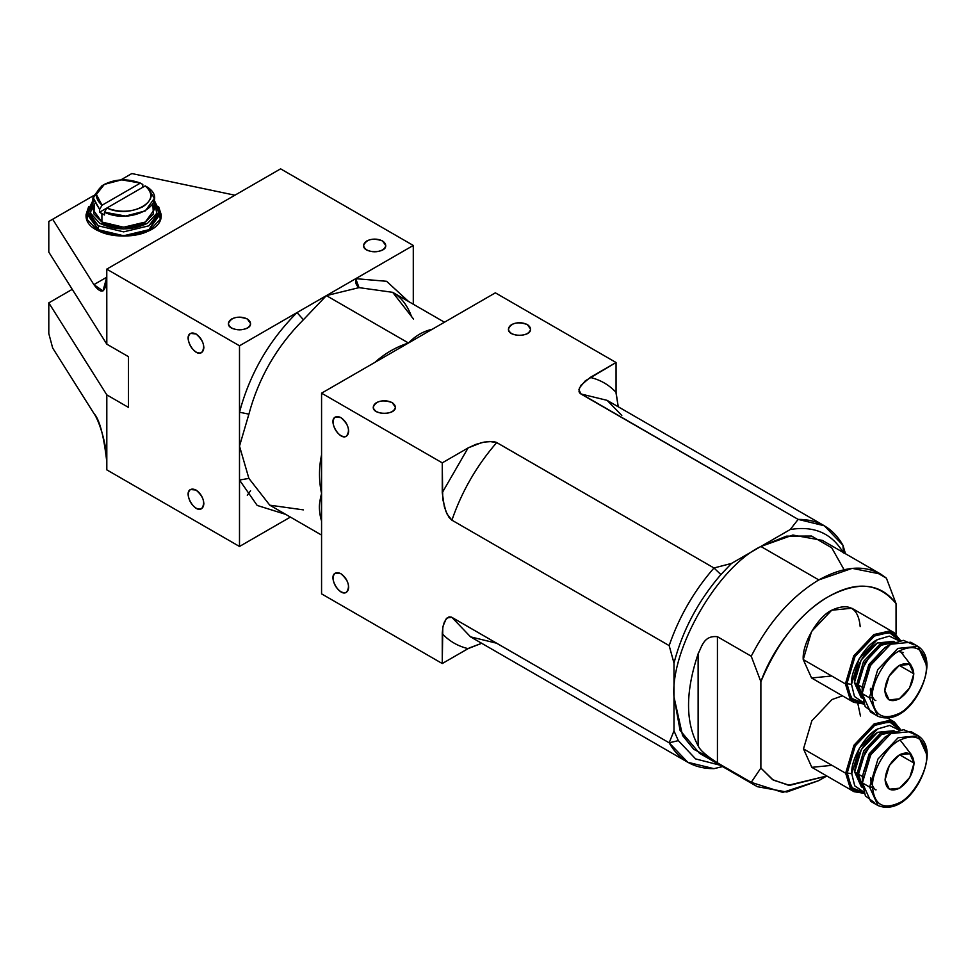<?xml version="1.0" encoding="UTF-8"?>
<svg xmlns="http://www.w3.org/2000/svg" width="976" height="976" viewBox="0 0 976 976"><rect width="100%" height="100%" fill="white"/><g stroke="black" fill="none" stroke-linecap="round" stroke-linejoin="round"><path stroke-width="1.46" d="M843.435 552.977C831.967 533.36 814.228 525.539 790.255 529.517L731.512 563.42L720.898 574.571C698.169 600.948 682.529 630.447 673.989 663.07L673.989 730.89L678.332 740.638L695.632 758.925L720.203 765.233L695.632 758.925L678.332 740.638L669.158 742.797L673.989 730.89L673.989 663.07L669.158 645.6L451.766 520.086L449.021 517.341L445.934 511.461L442.738 499.187L442.262 462.856L321.568 393.169L379.103 359.961L321.568 393.169L321.568 459.611L321.568 393.169L442.262 462.856L442.262 492.685L468.09 447.935L442.262 462.856L468.09 447.935L442.262 492.685L444.361 506.825L447.142 514.169L451.912 520.171C461.831 491.404 476.764 465.528 496.723 442.555L489.147 441.433L481.4 442.689L468.09 447.935L475.788 444.397L484.255 442.067L492.856 441.469L496.15 442.262L713.968 567.983L731.512 563.42L790.255 529.517C814.228 525.539 831.967 533.36 843.435 552.977L842.959 545.255L845.46 553.734L842.959 545.255C833.04 527.931 818.095 519.317 798.148 519.391L824.33 525.771L842.959 545.255L843.435 552.977M128.454 407.395L128.454 356.667L106.811 344.162L48.8 252.137L106.811 344.162L106.774 269.12L280.612 168.848L106.774 269.12L106.811 344.162L128.454 356.667L128.454 407.395L106.811 394.89L48.8 302.865L72.248 289.335L48.8 302.865L48.8 333.524L48.8 302.865L106.811 394.89L106.811 469.871L106.811 394.89L128.454 407.395M495.357 292.837L616.051 362.511L616.063 393.218L618.247 406.797L616.051 392.34L616.051 362.511L590.224 377.431C600.325 379.823 608.939 384.788 616.051 392.34C608.939 384.788 600.325 379.823 590.224 377.431L581.123 385.105L578.939 389.583L580.891 393.962L607.084 400.343L580.891 393.962L798.148 519.391L790.255 529.517L798.148 519.391L579.829 393.133L579.012 391.705L579.476 387.887L585.307 380.811L616.051 362.511L495.357 292.837L437.834 326.045L495.357 292.837M106.774 277.196L93.891 284.638L102.992 290.921L106.774 277.196C105.957 292.715 101.663 295.191 93.891 284.638L106.774 277.196M52.667 219.246L93.891 284.638L52.667 219.246L48.8 221.479L48.8 252.137L48.8 221.479L93.22 195.834L52.667 219.246M234.826 195.188L131.833 173.545L120.865 179.877L131.833 173.545L234.826 195.188M97.075 229.836L87.023 219.332L88.67 206.595L86.083 214.513C83.521 242.487 163.736 242.487 161.174 214.513L158.588 206.595L160.235 219.332L150.182 229.836C138.226 238.107 109.031 238.107 97.075 229.836M106.774 461.721C103.785 435.442 99.491 419.338 93.891 413.409C100.26 422.279 107.348 448.838 106.774 461.721L106.774 469.798L106.774 461.721M52.667 348.017L93.891 413.409L52.667 348.017L48.8 333.524L52.667 348.017M290.397 517.085L239.498 546.475L106.811 469.871L239.498 546.475L239.498 345.785L106.811 269.193L239.498 345.785L413.287 245.452L280.612 168.848L413.287 245.452L413.287 304.231L413.287 245.452L355.752 278.66L386.594 281.295L408.602 301.523L386.594 281.295L355.752 278.66L359.034 287.627L326.387 295.618L303.402 319.75C276.794 346.346 258.628 377.822 248.892 414.153L239.498 446.13L248.892 478.399L269.779 505.178L248.892 478.399L239.498 446.13L239.498 412.226C249.771 373.869 268.949 340.648 297.021 312.576L239.498 345.785L239.498 412.226L248.892 414.153C258.628 377.822 276.794 346.346 303.402 319.75L326.387 295.618L408.468 343.003L326.387 295.618L355.752 278.66C355.13 282.564 356.228 285.553 359.034 287.627L392.669 292.324L359.034 287.627L326.387 295.618L297.021 312.576L303.402 319.75L297.021 312.576C268.949 340.648 249.771 373.869 239.498 412.226L248.892 414.153L239.498 446.13L239.498 546.475L290.397 517.085M196.042 490.05C200.763 493.356 203.374 497.87 203.874 503.604C203.374 508.777 200.763 510.277 196.042 508.13C191.32 504.824 188.722 500.31 188.222 494.576C188.722 489.415 191.32 487.902 196.042 490.05L190.515 489.501C182.988 492.978 194.81 513.449 201.581 508.679C205.582 503.067 203.74 496.857 196.042 490.05M196.042 333.963C200.763 337.269 203.374 341.783 203.874 347.517C203.374 352.678 200.763 354.19 196.042 352.043C191.32 348.737 188.722 344.223 188.222 338.489C188.722 333.328 191.32 331.816 196.042 333.963L190.515 333.414C182.988 336.891 194.81 357.362 201.581 352.592C205.582 346.98 203.74 340.77 196.042 333.963M247.318 318.969C251.54 321.982 251.54 324.996 247.318 328.009C242.097 330.449 236.887 330.449 231.666 328.009C227.445 324.996 227.445 321.982 231.666 318.969C236.887 316.541 242.097 316.541 247.318 318.969C237.583 315.712 231.288 317.212 228.421 323.495C227.676 331.742 251.32 331.742 250.564 323.495L247.318 318.969M382.494 240.926C386.716 243.939 386.716 246.952 382.494 249.966C377.273 252.406 372.063 252.406 366.842 249.966C362.621 246.952 362.621 243.939 366.842 240.926C372.063 238.498 377.273 238.498 382.494 240.926C372.759 237.668 366.464 239.169 363.597 245.452C362.852 253.699 386.496 253.699 385.74 245.452L382.494 240.926M321.568 520.916L321.311 520.208C317.261 503.177 320.653 502.225 321.568 493.514C318.908 481.156 318.823 468.639 321.311 455.963C318.823 468.639 318.908 481.156 321.568 493.514L321.568 593.859L442.262 663.534L442.262 632.851L443.043 626.177L446.105 618.955L449.033 616.856L451.376 617.1L669.158 742.797L451.912 617.369L447.142 617.869L444.361 621.993L442.799 627.397L442.262 663.534L468.09 648.625C457.988 646.234 449.375 641.256 442.262 633.705C449.375 641.256 457.988 646.234 468.09 648.625L481.705 643.294L469.395 647.905L442.262 663.534L321.568 593.859L321.568 493.514C318.908 502.835 318.823 511.729 321.311 520.208L321.568 520.916M375.809 361.559L375.809 361.559C385.544 353.068 396.427 346.883 408.468 343.003C415.203 336.037 422.864 331.511 431.453 329.437C422.864 331.511 415.203 336.037 408.468 343.003L379.103 359.961L408.468 343.003C396.427 346.883 385.544 353.068 375.809 361.559L375.077 362.279M321.568 459.611L321.568 493.514L321.568 459.611M340.88 573.668C345.589 576.975 348.2 581.489 348.7 587.223C348.2 592.383 345.589 593.896 340.88 591.749C336.159 588.443 333.548 583.929 333.048 578.195C333.548 573.022 336.159 571.521 340.88 573.668L335.341 573.119C327.826 576.596 339.648 597.068 346.407 592.298C350.421 586.674 348.566 580.476 340.88 573.668M340.88 417.582C345.589 420.888 348.2 425.402 348.7 431.136C348.2 436.296 345.589 437.809 340.88 435.662C336.159 432.356 333.548 427.842 333.048 422.108C333.548 416.935 336.159 415.434 340.88 417.582L335.341 417.033C327.826 420.51 339.648 440.981 346.407 436.199C350.421 430.587 348.566 424.389 340.88 417.582M496.723 643.245L470.542 636.852L451.912 617.369L470.542 636.852L687.787 762.28L669.158 742.797C679.076 760.121 694.009 768.734 713.968 768.661L687.787 762.28M285.712 514.376L257.188 505.434L239.498 480.046L248.892 478.399L239.498 480.046L257.188 505.434L285.712 514.376M411.677 316.932C407.48 305.366 401.136 297.155 392.669 292.324L413.543 319.091M303.402 509.875L269.779 505.178L321.568 535.08M437.834 326.045L408.468 343.003L437.834 326.045M432.197 329.302L431.453 329.437M321.568 454.962L321.311 455.963M392.145 402.588C396.366 405.601 396.366 408.615 392.145 411.628C386.935 414.068 381.714 414.068 376.504 411.628C372.271 408.615 372.271 405.601 376.504 402.588C381.714 400.148 386.935 400.148 392.145 402.588C382.409 399.33 376.114 400.831 373.259 407.114C372.503 415.349 396.146 415.349 395.39 407.114L392.145 402.588M527.321 324.544C531.542 327.558 531.542 330.571 527.321 333.585C522.111 336.025 516.89 336.025 511.668 333.585C507.447 330.571 507.447 327.558 511.668 324.544C516.89 322.117 522.111 322.117 527.321 324.544C517.585 321.287 511.29 322.788 508.435 329.071C507.679 337.318 531.322 337.318 530.566 329.071L527.321 324.544M669.158 645.6C679.076 616.832 694.009 590.956 713.968 567.983L496.723 442.555C476.764 465.528 461.831 491.404 451.912 520.171L669.158 645.6L673.989 663.07C682.529 630.447 698.169 600.948 720.898 574.571L713.968 567.983C694.009 590.956 679.076 616.832 669.158 645.6M731.512 563.42L713.968 567.983L720.898 574.571L731.512 563.42M713.968 768.661L722.557 766.587L713.968 768.661M673.989 730.89L669.158 742.797L678.332 740.638L673.989 730.89M161.101 215.903L159.466 210.828L161.101 215.903M87.791 210.828L86.156 215.903L87.791 210.828M250.564 490.733L247.294 495.259M717.433 636.706C703.574 635.132 701.707 647.234 698.121 653.798L698.121 745.737C699.829 750.032 706.27 755.729 717.433 762.842L717.433 636.706L751.227 656.214C768.917 621.871 791.451 596.446 818.815 579.915L852.194 568.349L880.694 574.083L886.403 578.17L873.435 570.679L886.403 578.17L896.053 603.632L886.403 578.17C868.713 564.262 846.18 564.836 818.815 579.915C791.451 596.446 768.917 621.871 751.227 656.214L760.877 681.675C777.872 641.378 800.405 613.038 828.465 596.641C856.538 580.622 879.071 582.953 896.053 603.632L896.053 634.01L896.053 603.632C880.706 583.111 858.172 580.781 828.465 596.641C802.04 610.964 772.968 647.539 760.877 681.675L760.877 768.039L751.227 782.349L782.752 792.378L818.815 780.605L826.806 775.981L789.669 785.363L773.273 780.092L760.877 768.039L760.877 681.675L751.227 656.214L717.433 636.706L717.433 762.842L751.227 782.349L760.877 768.039L772.541 779.641L788.474 785.229L826.794 775.981M698.121 745.737L698.121 653.798C685.359 691.813 685.359 722.46 698.121 745.737C685.359 722.46 685.359 691.813 698.121 653.798L698.792 652.017M709.064 757.278L693.777 749.312L682.553 735.489L673.989 696.986C670.097 649.577 717.885 566.812 760.877 546.475L786.497 536.141L811.52 536.031L831.747 547.829L844.045 569.679M823.793 777.567L818.815 780.605L786.827 792.024L757.364 786.693L717.384 762.805M880.267 573.827L822.329 540.387L792.866 535.043L760.877 546.475L818.815 579.915L760.877 546.475C717.885 566.812 670.097 649.577 673.989 696.986L680.089 730.414L699.45 753.252L757.364 786.693M140.373 183.098L142.801 184.488L140.373 183.098L102.053 205.228L96.392 194.431L104.322 184.403L121.671 179.828L140.373 183.098C127.795 178.401 115.778 178.828 104.322 184.403C94.66 191.028 93.903 197.969 102.053 205.228L99.625 209.413L102.053 205.228L140.373 183.098M104.322 184.415L101.907 185.806L92.964 197.213L99.625 209.413L99.625 212.207L106.884 208.01L104.456 212.207L104.456 214.988L101.907 213.671L101.907 222.04L123.635 227.237L145.351 222.04L154.354 209.498L154.354 198.348L145.351 210.889L125.587 216.05L104.456 212.207C131.504 225.615 170.861 202.886 147.632 187.27L154.354 198.348M142.801 187.27L142.801 184.488L142.801 187.27M92.903 198.348L92.903 209.498L101.907 222.04L101.907 213.671L99.625 212.207L99.625 209.413L92.903 198.348L103.188 185.111M147.632 187.27L145.204 185.891C165.212 199.763 130.918 219.563 106.884 208.01L145.204 185.891L147.632 187.27M104.456 214.988L104.456 212.207L106.884 208.01L99.625 212.207L104.456 214.988M145.204 185.891L106.884 208.01C119.462 212.719 131.479 212.28 142.935 206.705C152.598 200.092 153.354 193.15 145.204 185.891M152.793 203.923L153.391 213.915L145.351 222.04C130.869 228.799 116.388 228.799 101.907 222.04L93.879 213.915L94.465 203.923M93.245 200.958L90.402 213.049L99.735 223.297C115.668 230.739 131.589 230.739 147.522 223.297L156.782 213.28L154.354 201.361L156.782 213.28L147.522 223.297L123.635 229.006L99.735 223.297L90.475 213.28L92.903 201.361M87.791 211.17L87.791 215.074L98.283 229.702L98.283 225.798L123.635 231.861L148.974 225.798L159.137 213.988L154.354 200.507L159.478 211.17L148.974 225.798L123.635 231.861L98.283 225.798L87.791 211.17L92.903 200.507L88.121 213.988L98.283 225.798L98.283 229.702L123.635 235.765L148.974 229.702L159.478 215.074L159.478 211.17M159.308 213.122L148.974 229.702C132.077 237.595 115.18 237.595 98.283 229.702L87.95 213.122M899.567 754.753L914.048 763.11L909.803 777.384L899.567 788.205L889.319 789.218L885.086 779.836C886.001 769.222 890.832 760.865 899.567 754.753C908.302 750.776 913.121 753.557 914.048 763.11C913.121 773.736 908.302 782.093 899.567 788.205C890.832 792.183 886.001 789.389 885.086 779.836L889.319 765.562L899.567 754.753L909.803 753.74L914.048 763.11L899.567 754.753M862.394 776.493L869.104 753.887L885.317 736.77L887.953 735.428L885.317 736.77L869.104 753.887L862.394 776.493L858.526 774.261L862.394 776.493L862.54 779.434L862.394 776.493L863.357 776.493M894.541 731.719L881.462 734.55L865.248 751.666L858.526 774.261L860.771 761.561L871.58 742.834L881.462 734.55L894.541 731.719M831.967 765.343L811.825 767.331L803.492 748.897L845.655 773.236L854 745.164L874.13 723.899L894.272 721.911L900.824 729.902L889.966 720.312L874.13 723.899L854 745.164L845.655 773.236L847.205 773.004L855.257 745.896L874.703 725.363L889.429 721.801L899.982 730.036L889.429 721.801L874.703 725.363L855.257 745.896L847.205 773.004L851.767 773.712L859.331 748.25L877.595 728.974L889.575 725.461L899.36 730.17L889.575 725.461L877.595 728.974C864.821 735.013 850.621 759.621 851.767 773.712L847.205 773.004L851.475 787.534L863.894 792.561L851.475 787.534L847.205 773.004L845.655 773.236L803.492 748.897L811.825 720.825L831.967 699.56L842.447 695.815L831.967 699.56L811.825 720.825L803.492 748.897L811.825 767.331L854 791.682L845.655 773.236L850.462 788.742L864.187 793.354L854 791.682M869.628 787.083L872.532 787.083C871.324 772.333 886.184 746.591 899.567 740.259C915.866 732.83 924.882 738.039 926.602 755.863L926.602 754.192L926.602 755.863C924.882 738.039 915.866 732.83 899.567 740.259C886.184 746.591 871.324 772.333 872.532 787.083C874.252 804.919 883.256 810.117 899.567 802.699C912.938 796.367 927.81 770.613 926.602 755.863C927.81 770.613 912.938 796.367 899.567 802.699C883.256 810.117 874.252 804.919 872.532 787.083L869.628 787.083L877.973 759.011L898.115 737.746L918.257 735.758L898.115 737.746L877.973 759.011L869.628 787.083L862.394 782.898L869.628 787.083L877.973 805.529L869.628 787.083M871.422 743.017L860.844 761.341M857.087 773.431L863.797 750.825L880.01 733.708L895.053 731.512L880.01 733.708L863.797 750.825L857.087 773.431L854.671 772.028L857.087 773.431L862.699 787.547L857.087 773.431L858.77 773.285L857.087 773.431M862.699 787.522L854.671 772.028C856.123 755.229 863.772 741.98 877.595 732.317L894.98 731.488L893.809 730.707L877.595 732.317L861.381 749.434L854.671 772.028L861.381 786.876L862.711 787.644M863.565 772.907L869.933 754.363L882.804 739.576L869.933 754.363L863.565 772.907M874.679 802.87L865.407 795.904L862.394 782.898L870.738 801.345L877.973 805.529C903.422 815.692 926.419 779.068 927.2 755.034C927.273 746.201 924.296 739.771 918.257 735.758L911.011 731.573L890.881 733.574L870.738 754.826L862.394 782.898C861.113 767.368 876.777 740.235 890.881 733.574L903.642 729.682L914.305 734.233M918.257 735.758L926.602 754.192L926.602 755.863M857.916 703.916L860.454 716.006M911.389 754.619L900.067 739.967M862.625 787.01L858.526 774.261L862.625 787.01M863.687 791.951L854.72 785.839L851.767 773.712L854.72 785.839L863.687 791.951M899.311 665.412L913.792 673.769L909.547 688.043L899.311 698.865L889.063 699.877L884.829 690.496C885.744 679.882 890.576 671.525 899.311 665.412C908.046 661.435 912.865 664.217 913.792 673.769C912.865 684.396 908.046 692.753 899.311 698.865C890.576 702.842 885.744 700.048 884.829 690.496L889.063 676.222L899.311 665.412L909.547 664.4L913.792 673.769L899.311 665.412M862.137 687.153L868.847 664.546L885.073 647.43L887.696 646.088L885.073 647.43L868.847 664.546L862.137 687.153L858.27 684.92L862.137 687.153L862.284 690.093L862.137 687.153L863.101 687.153M894.284 642.379L881.206 645.209L864.992 662.326L858.27 684.92L860.515 672.22L871.324 653.493L881.206 645.209L894.284 642.379M831.711 676.002L811.568 677.991L803.236 659.556L845.399 683.895L850.206 699.402L863.931 704.013L853.744 702.342L845.399 683.895L853.744 655.823L873.874 634.559L894.016 632.57L900.567 640.561L889.709 630.972L873.874 634.559L853.744 655.823L845.399 683.895L846.948 683.664L855 656.555L874.447 636.023L889.173 632.46L899.726 640.695L889.173 632.46L874.447 636.023L855 656.555L846.948 683.664L851.511 684.371L859.075 658.91L877.339 639.634L889.319 636.12L899.103 640.829L889.319 636.12L877.339 639.634C864.565 645.673 850.364 670.28 851.511 684.371L846.948 683.664L851.218 698.194L863.638 703.22L851.218 698.194L846.948 683.664L845.399 683.895L803.236 659.556C801.955 644.014 817.62 616.881 831.711 610.22C848.888 602.399 858.392 607.877 860.198 626.665M869.372 697.742L872.276 697.742C871.068 682.993 885.927 657.251 899.311 650.919C915.61 643.489 924.626 648.698 926.346 666.523L926.346 664.851L926.346 666.523C924.626 648.698 915.61 643.489 899.311 650.919C885.927 657.251 871.068 682.993 872.276 697.742C873.996 715.579 882.999 720.776 899.311 713.358C912.682 707.027 927.554 681.272 926.346 666.523C927.554 681.272 912.682 707.027 899.311 713.358C882.999 720.776 873.996 715.579 872.276 697.742L869.372 697.742L877.717 669.67L897.859 648.406L918.001 646.417L897.859 648.406L877.717 669.67L869.372 697.742L862.137 693.558L869.372 697.742L877.717 716.189L869.372 697.742M871.165 653.676L860.588 672L871.165 653.676M856.83 684.091L863.54 661.484L879.754 644.367L894.797 642.171L879.754 644.367L863.54 661.484L856.83 684.091L854.415 682.688L856.83 684.091L862.442 698.206L856.83 684.091L858.514 683.944L856.83 684.091M862.381 698.157L854.415 682.688C855.867 665.888 863.516 652.639 877.339 642.977L894.724 642.147L893.552 641.366L877.339 642.977L861.125 660.093L854.415 682.688L861.125 697.535L862.455 698.304M863.309 683.566L869.677 665.022L882.548 650.236L869.677 665.022L863.309 683.566M874.423 713.529L865.151 706.563L862.137 693.558L870.482 712.004L877.717 716.189C903.166 726.351 926.163 689.727 926.944 665.693C927.017 656.86 924.04 650.431 918.001 646.417L910.754 642.232L890.624 644.233L870.482 665.486L862.137 693.558C860.869 678.027 876.521 650.894 890.624 644.233L903.386 640.341L914.048 644.892M918.001 646.417L926.346 664.851L926.346 666.523M911.133 665.278L899.811 650.626M894.016 632.57L851.853 608.231L831.711 610.22L811.568 631.484L803.236 659.556L811.568 677.991L853.744 702.342M862.369 697.669L858.27 684.92L862.369 697.669M858.538 685.079L862.211 695.888M863.431 702.61L854.464 696.498L851.511 684.371L854.464 696.498L863.431 702.61M392.669 292.324L444.458 322.226M824.33 525.771L607.084 400.343L621.81 415.434M895.138 731.475L893.809 730.707M870.763 777.75C869.823 781.459 874.337 790.389 876.082 789.852M894.272 721.911L887.757 718.153M864.126 704.501L863.406 704.086M894.882 642.135L893.552 641.366M903.483 652.615L898.42 651.443M870.507 688.409C869.567 692.118 874.081 701.049 875.826 700.512"/></g></svg>
